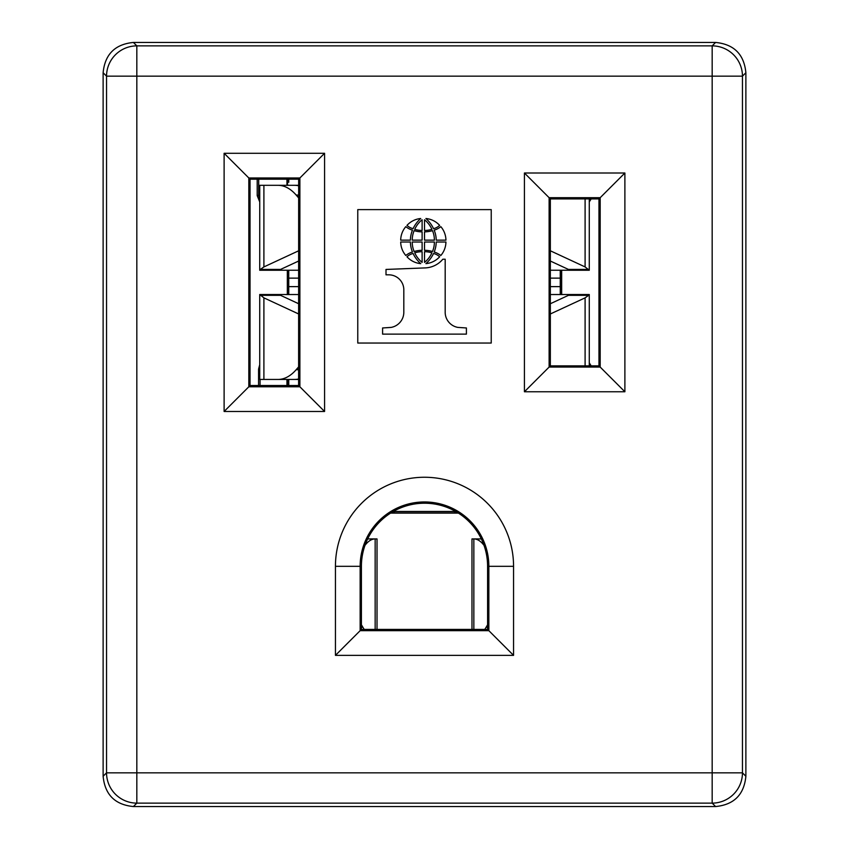 <?xml version="1.0" encoding="UTF-8"?>
<svg xmlns="http://www.w3.org/2000/svg" width="849" height="849" viewBox="0 0 849 849"><rect width="100%" height="100%" fill="white"/><g stroke="black" fill="none" stroke-linecap="round" stroke-linejoin="round"><path stroke-width="1.27" d="M390.582 513.104L458.418 513.104M390.922 512.892L458.078 512.892M591.18 198.91L589.28 201.903M561.667 294.518L561.667 270.247M589.28 362.863L591.18 365.855M287.546 179.192L287.546 185.315M287.546 270.247L287.546 294.518M287.546 379.45L287.546 385.52M259.72 370.281L258.574 369.135L258.574 385.52M258.574 369.135L259.72 364.72M287.333 270.247L287.333 294.518M259.72 201.903L257.205 195.631L257.205 179.192M286.962 185.315L286.962 179.192M258.69 179.192L258.69 195.259L259.72 199.462M260.059 379.45L260.059 385.52M286.962 385.52L286.962 379.45M561.454 294.518L561.454 270.247M224.115 411.478L224.115 153.287L324.573 153.287L324.573 411.478L224.115 411.478L248.821 386.783L248.821 177.982L299.877 177.982L324.573 153.287M335.44 655.364L335.44 566.315A89.06 89.06 0 0 1 424.5 477.255A89.06 89.06 0 0 1 513.56 566.315L513.56 655.364L335.44 655.364L360.146 630.669L488.854 630.669L513.56 655.364M624.885 173.005L624.885 391.76L524.427 391.76L524.427 173.005L624.885 173.005L600.179 197.7L600.179 367.065L549.123 367.065L549.123 197.7L524.427 173.005M745.878 72.738L742.461 76.166A30.331 30.256 -135 0 0 712.173 45.867L715.59 42.45C733.992 44.244 744.085 54.336 745.878 72.738L745.878 776.262L742.461 772.834L712.173 772.834L712.173 76.166L136.827 76.166L136.827 772.834L712.173 772.834L712.173 803.133L715.59 806.55L133.41 806.55C115.008 804.756 104.915 794.664 103.122 776.262L103.122 72.738L106.539 76.166L106.539 772.834L103.122 776.262M624.885 391.76L598.97 365.855L598.97 198.91L600.179 197.7L549.123 197.7L550.332 198.91L598.97 198.91M524.427 391.76L550.332 365.855L550.332 198.91M357.769 343.049L491.231 343.049L491.231 209.629L357.769 209.629L357.769 343.049M250.03 179.192L298.668 179.192L299.877 177.982L299.877 386.783L248.821 386.783L250.03 385.573L250.03 179.192L224.115 153.287M324.573 411.478L298.615 385.52L298.668 179.192M487.591 629.406L487.591 566.315L488.854 566.315L488.854 630.669L487.591 629.406L361.409 629.406L361.409 566.315L335.44 566.315M513.56 566.315L488.854 566.315A64.354 64.354 0 0 0 424.5 501.95A64.354 64.354 0 0 0 360.146 566.315L360.146 630.669L361.409 629.406M400.696 240.14A21.225 21.225 0 0 1 405.811 226.651A18.402 18.402 0 0 0 412.465 230.121A27.327 27.327 0 0 0 410.407 240.14L400.696 240.14M405.811 255.496A21.225 21.225 0 0 1 400.696 242.007L410.407 242.007A27.327 27.327 0 0 0 412.465 252.026A18.402 18.402 0 0 0 405.811 255.496M413.081 228.657A31.296 31.296 0 0 1 420.722 218.511A21.236 21.236 0 0 0 406.979 225.378A13.457 13.457 0 0 0 413.081 228.657M433.542 253.49A13.457 13.457 0 0 1 439.644 256.78A21.236 21.236 0 0 1 425.911 263.636A31.296 31.296 0 0 0 433.542 253.49M424.521 231.851L424.521 240.14L434.391 240.14A24.78 24.78 0 0 0 432.491 230.631A27.497 27.497 0 0 1 424.521 231.851M424.521 219.753L424.521 230.44A23.708 23.708 0 0 0 431.897 229.315A25.873 25.873 0 0 0 424.521 219.753M424.521 251.707L424.521 262.394A25.873 25.873 0 0 0 431.897 252.832A23.708 23.708 0 0 0 424.521 251.707M436.227 242.007A27.327 27.327 0 0 1 434.168 252.026A18.402 18.402 0 0 1 440.822 255.496A21.225 21.225 0 0 0 445.937 242.007L436.227 242.007M466.409 334.124L466.409 327.969L457.823 327.396A15.409 15.409 0 0 1 445.184 311.785L445.184 259.232L442.807 259.232A24.101 24.101 0 0 1 425.338 267.902L386.008 269.441L386.008 274.832L388.418 274.832A15.038 15.038 0 0 1 403.816 290.454L403.816 311.785A15.452 15.452 0 0 1 391.177 327.396L382.591 327.969L382.591 334.124L466.409 334.124M425.911 218.511A21.236 21.236 0 0 1 439.644 225.378A13.457 13.457 0 0 1 433.542 228.657A31.296 31.296 0 0 0 425.911 218.511M434.391 242.007A24.78 24.78 0 0 1 432.491 251.516A27.497 27.497 0 0 0 424.521 250.306L424.521 242.007L434.391 242.007M422.112 262.394L422.112 251.707A23.708 23.708 0 0 0 414.726 252.832A25.873 25.873 0 0 0 422.112 262.394M440.822 226.651A18.402 18.402 0 0 1 434.168 230.121A27.327 27.327 0 0 1 436.227 240.14L445.937 240.14A21.225 21.225 0 0 0 440.822 226.651M414.142 251.516A27.497 27.497 0 0 1 422.112 250.306L422.112 242.007L412.232 242.007A24.78 24.78 0 0 0 414.142 251.516M422.112 240.14L422.112 231.851A27.497 27.497 0 0 1 414.142 230.631A24.78 24.78 0 0 0 412.232 240.14L422.112 240.14M422.112 230.44L422.112 219.753A25.873 25.873 0 0 0 414.726 229.315A23.708 23.708 0 0 0 422.112 230.44M406.979 256.78A13.457 13.457 0 0 1 413.081 253.49A31.296 31.296 0 0 0 420.722 263.636A21.236 21.236 0 0 1 406.979 256.78M298.615 385.52L250.03 385.52M550.332 365.855L598.97 365.855M487.591 566.315A63.091 63.091 0 0 0 424.5 503.213A63.091 63.091 0 0 0 361.409 566.315M715.59 42.45L133.41 42.45L136.827 45.867L712.173 45.867L712.173 76.166L742.461 76.166L742.461 772.834A30.331 30.256 135 0 1 712.173 803.133L136.827 803.133L136.827 772.834L106.539 772.834A30.331 30.256 -135 0 0 136.827 803.133L133.41 806.55M136.827 76.166L106.539 76.166A30.331 30.256 135 0 1 136.827 45.867L136.827 76.166M745.878 776.262C744.085 794.664 733.992 804.756 715.59 806.55M103.122 72.738C104.915 54.336 115.008 44.244 133.41 42.45M454.831 511.469L447.179 511.469M401.821 511.469L394.169 511.469M445.693 511.469L403.275 511.469M377.02 629.406L377.02 538.935L367.649 538.935L375.131 538.935A71.656 24.504 -90 0 0 364.974 545.376M361.462 624.885L362.884 627.262A71.656 24.504 -90 0 0 364.242 629.406M484.026 545.376A71.656 24.504 -90 0 0 473.869 538.935L481.351 538.935L471.98 538.935L471.98 629.406M484.758 629.406A71.656 24.504 -90 0 0 486.116 627.262L487.538 624.885A11.939 4.086 -90 0 0 487.591 624.779M454.831 512.892L454.831 510.981M394.169 510.981L394.169 512.892M589.28 365.855L589.28 294.518L588.644 295.346L568.427 295.346L568.543 294.518L589.28 294.518L550.385 294.539M550.332 261.025L568.427 269.42L568.543 270.247L589.28 270.247L550.385 270.226M568.543 269.483L570.167 270.247M550.385 278.132L560.244 278.132L560.244 294.518M550.332 250.784L585.099 266.926L589.28 270.247L589.28 198.91M568.427 295.346L550.332 303.74M560.244 278.132L560.244 270.247M550.332 313.981L585.099 297.85L588.644 295.346M568.543 295.293L570.167 294.518M298.668 185.782A72.802 36.401 90 0 0 294.529 185.315L259.741 185.315L259.72 270.247L260.356 269.42L280.573 269.42L280.457 270.247L259.72 270.247L298.615 270.226M288.756 385.52L288.756 379.45M298.615 303.719L280.457 295.293L280.457 294.518L259.72 294.518L298.615 294.539M280.457 295.293L278.833 294.518M298.615 366.885L296.184 369.697A72.802 36.401 90 0 1 277.984 379.45L294.529 379.45A72.802 36.401 90 0 0 298.615 378.994M298.668 197.944L296.184 195.068L298.668 195.068M298.615 286.633L288.756 286.633L288.756 270.247M298.615 313.96L263.901 297.85L259.72 294.518L259.72 379.45L277.984 379.45M288.756 179.192L288.756 182.28M277.984 185.315A72.802 36.401 90 0 1 296.184 195.068M280.573 269.42L298.668 261.025M280.457 185.315L298.668 185.315M298.615 379.45L280.457 379.45M288.756 286.633L288.756 294.518M298.668 250.784L263.901 266.926L260.356 269.42M280.457 269.483L278.833 270.247M258.69 195.259L257.205 195.631M375.152 629.406L375.152 538.935M487.591 627.262L486.116 627.262M473.848 629.406L473.848 538.935M361.409 627.262L362.884 627.262M560.244 286.633L550.385 286.633M568.427 269.42L588.644 269.42M585.099 266.926L585.099 198.91M585.099 365.855L585.099 297.85M296.184 369.697L298.615 369.697M288.756 278.132L298.615 278.132M280.573 295.346L260.356 295.346M263.901 297.85L263.901 379.45M263.901 185.315L263.901 266.926M393.299 511.469L455.701 511.469"/></g></svg>
